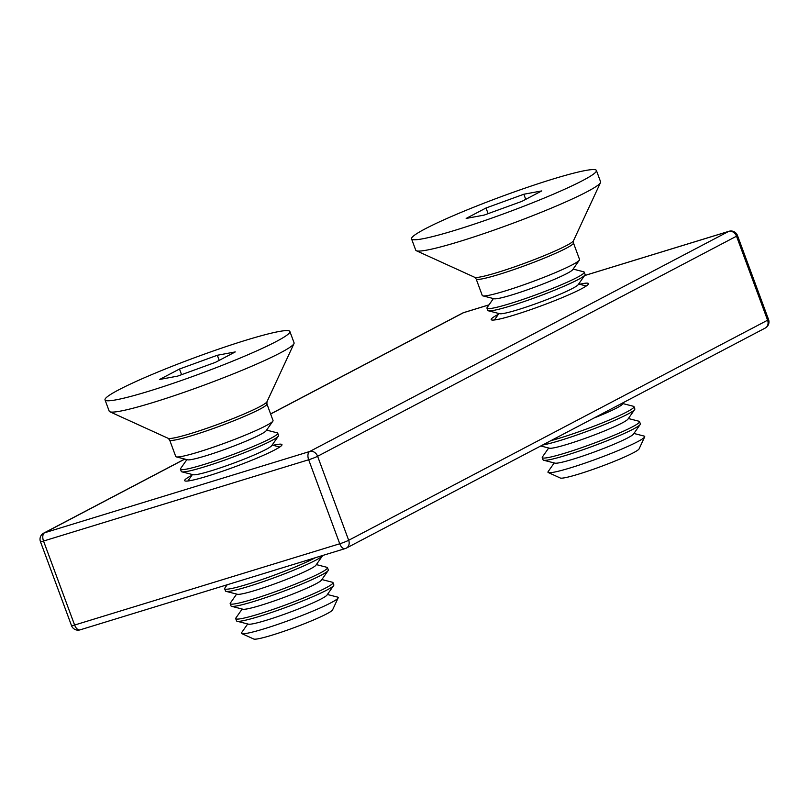 <?xml version="1.0" encoding="UTF-8"?>
<svg xmlns="http://www.w3.org/2000/svg" width="809" height="809" viewBox="0 0 809 809"><rect width="100%" height="100%" fill="white"/><g stroke="black" fill="none" stroke-linecap="round" stroke-linejoin="round"><path stroke-width="1.21" d="M579.588 284.272A51.867 4.46 159.7 0 1 588.426 284.04A51.867 4.46 159.7 0 1 514.291 315.025A51.867 4.46 159.7 0 1 491.498 319.889A51.867 4.46 159.7 0 1 498.374 314.317M273.068 445.294A51.867 4.46 159.7 0 1 281.906 445.061A51.867 4.46 159.7 0 1 207.771 476.046A51.867 4.46 159.7 0 1 184.978 480.91A51.867 4.46 159.7 0 1 191.854 475.338M548.28 472.547L560.303 478.018A42.169 3.63 -20.3 0 0 598.448 467.44A42.169 3.63 -20.3 0 0 639.1 448.874L644.662 436.9A51.574 4.439 159.7 0 1 594.939 459.603A51.574 4.439 159.7 0 1 548.28 472.547A51.574 4.439 159.7 0 1 547.966 471.971A51.574 4.439 159.7 0 1 548.148 471.607L554.205 462.95M548.684 448.004L542.414 456.954A51.867 4.46 -20.3 0 0 542.232 457.318A51.867 4.46 -20.3 0 0 542.242 457.601L543.072 459.856A51.867 4.46 -20.3 0 0 543.638 460.24A51.867 4.46 -20.3 0 0 590.307 447.134A51.867 4.46 -20.3 0 0 640.182 424.523A51.867 4.46 -20.3 0 0 640.364 424.159A51.867 4.46 -20.3 0 0 640.364 423.865L639.525 421.62A51.867 4.46 -20.3 0 0 638.968 421.236L628.391 418.526M633.912 433.462L644.156 436.091A51.574 4.439 159.7 0 1 644.712 436.759A51.574 4.439 159.7 0 1 644.662 436.9M542.242 457.601A51.867 4.46 -20.3 0 0 589.478 444.879A51.867 4.46 -20.3 0 0 639.535 421.904A51.867 4.46 -20.3 0 0 639.525 421.62M542.566 445.031A51.867 4.46 -20.3 0 0 584.786 432.188A51.867 4.46 -20.3 0 0 634.65 409.576A51.867 4.46 -20.3 0 0 634.843 409.212A51.867 4.46 -20.3 0 0 634.832 408.919L634.003 406.674A51.867 4.46 -20.3 0 0 633.437 406.29L622.859 403.58M550.848 440.683A51.867 4.46 -20.3 0 0 583.946 429.943A51.867 4.46 -20.3 0 0 634.003 406.957A51.867 4.46 -20.3 0 0 634.003 406.674M493.409 298.572L487.139 307.521A51.867 4.46 -20.3 0 0 486.957 307.885A51.867 4.46 -20.3 0 0 486.957 308.168L487.797 310.423A51.867 4.46 -20.3 0 0 488.353 310.798A51.867 4.46 -20.3 0 0 535.032 297.702A51.867 4.46 -20.3 0 0 584.907 275.09A51.867 4.46 -20.3 0 0 585.089 274.716A51.867 4.46 -20.3 0 0 585.089 274.433L584.25 272.178A51.867 4.46 -20.3 0 0 583.694 271.804L573.116 269.084M486.957 308.168A51.867 4.46 -20.3 0 0 534.203 295.447A51.867 4.46 -20.3 0 0 584.26 272.471A51.867 4.46 -20.3 0 0 584.25 272.178M476.147 278.933L482.265 295.477A51.867 4.46 -20.3 0 0 482.831 295.861A51.867 4.46 -20.3 0 0 529.501 282.756A51.867 4.46 -20.3 0 0 579.375 260.144A51.867 4.46 -20.3 0 0 579.557 259.78A51.867 4.46 -20.3 0 0 579.557 259.487L573.439 242.943A51.867 4.46 159.7 0 1 523.383 266.212A51.867 4.46 159.7 0 1 476.147 278.933L474.671 277.295A52.878 4.551 -20.3 0 0 522.513 264.027A52.878 4.551 -20.3 0 0 573.49 240.738L600.49 182.601A98.546 8.484 -20.3 0 0 600.581 181.792L596.405 170.477A98.546 8.484 -20.3 0 0 506.646 194.656A98.546 8.484 -20.3 0 0 411.548 238.857A98.546 8.484 -20.3 0 0 501.307 214.688A98.546 8.484 -20.3 0 0 596.405 170.477M411.548 238.857L415.735 250.173A98.546 8.484 -20.3 0 0 416.332 250.729A98.546 8.484 -20.3 0 0 505.483 225.994A98.546 8.484 -20.3 0 0 600.49 182.601M523.838 194.241L541.797 190.904L521.947 201.34L484.116 215.103L466.156 218.44L486.007 208.004L523.838 194.241L525.729 199.348M488.1 213.657L486.007 208.004M482.831 295.861L494.168 298.764A42.169 3.63 -20.3 0 0 534.516 287.235A42.169 3.63 -20.3 0 0 572.661 269.731L579.375 260.144M488.353 310.798L499.699 313.71A42.169 3.63 -20.3 0 0 540.048 302.182A42.169 3.63 -20.3 0 0 578.192 284.677L584.907 275.09M594.049 417.99A42.169 3.63 -20.3 0 0 622.414 404.227L623.668 402.427M540.766 445.971L549.442 448.206A42.169 3.63 -20.3 0 0 589.791 436.668A42.169 3.63 -20.3 0 0 627.936 419.163L634.65 409.576M543.638 460.24L554.974 463.142A42.169 3.63 -20.3 0 0 595.323 451.614A42.169 3.63 -20.3 0 0 633.467 434.109L640.182 424.523M241.76 633.568L253.783 639.039A42.169 3.63 -20.3 0 0 291.928 628.462A42.169 3.63 -20.3 0 0 332.58 609.895L338.142 597.922A51.574 4.439 159.7 0 1 288.419 620.624A51.574 4.439 159.7 0 1 241.76 633.568A51.574 4.439 159.7 0 1 241.446 632.992A51.574 4.439 159.7 0 1 241.628 632.628L247.696 623.972M242.164 609.025L235.894 617.975A51.867 4.46 -20.3 0 0 235.712 618.339A51.867 4.46 -20.3 0 0 235.722 618.632L236.552 620.877A51.867 4.46 -20.3 0 0 237.118 621.261A51.867 4.46 -20.3 0 0 283.787 608.156A51.867 4.46 -20.3 0 0 333.662 585.544A51.867 4.46 -20.3 0 0 333.844 585.18A51.867 4.46 -20.3 0 0 333.844 584.887L333.005 582.642A51.867 4.46 -20.3 0 0 332.448 582.258L321.871 579.547M327.392 594.494L337.636 597.113A51.574 4.439 159.7 0 1 338.192 597.78A51.574 4.439 159.7 0 1 338.142 597.922M235.722 618.632A51.867 4.46 -20.3 0 0 282.958 605.901A51.867 4.46 -20.3 0 0 333.015 582.925A51.867 4.46 -20.3 0 0 333.005 582.642M236.632 594.089L230.373 603.029A51.867 4.46 -20.3 0 0 230.191 603.393A51.867 4.46 -20.3 0 0 230.191 603.686L231.02 605.941A51.867 4.46 -20.3 0 0 231.586 606.315A51.867 4.46 -20.3 0 0 278.266 593.209A51.867 4.46 -20.3 0 0 328.13 570.598A51.867 4.46 -20.3 0 0 328.323 570.234A51.867 4.46 -20.3 0 0 328.312 569.951L327.483 567.696A51.867 4.46 -20.3 0 0 326.917 567.321L316.339 564.601M230.191 603.686A51.867 4.46 -20.3 0 0 277.426 590.964A51.867 4.46 -20.3 0 0 327.483 567.979A51.867 4.46 -20.3 0 0 327.483 567.696M227.177 584.765L224.841 588.082A51.867 4.46 -20.3 0 0 224.659 588.456A51.867 4.46 -20.3 0 0 224.659 588.74L225.499 590.995A51.867 4.46 -20.3 0 0 226.055 591.369A51.867 4.46 -20.3 0 0 272.734 578.273A51.867 4.46 -20.3 0 0 322.609 555.662A51.867 4.46 -20.3 0 0 322.72 555.47M224.659 588.74A51.867 4.46 -20.3 0 0 271.905 576.018A51.867 4.46 -20.3 0 0 315.308 557.745M186.889 459.593L180.619 468.542A51.867 4.46 -20.3 0 0 180.437 468.907A51.867 4.46 -20.3 0 0 180.437 469.19L181.277 471.445A51.867 4.46 -20.3 0 0 181.833 471.829A51.867 4.46 -20.3 0 0 228.512 458.723A51.867 4.46 -20.3 0 0 278.387 436.112A51.867 4.46 -20.3 0 0 278.569 435.748A51.867 4.46 -20.3 0 0 278.569 435.454L277.73 433.209A51.867 4.46 -20.3 0 0 277.174 432.825L266.596 430.115M180.437 469.19A51.867 4.46 -20.3 0 0 227.683 456.468A51.867 4.46 -20.3 0 0 277.74 433.493A51.867 4.46 -20.3 0 0 277.73 433.209M169.627 439.954L175.745 456.498A51.867 4.46 -20.3 0 0 176.311 456.883A51.867 4.46 -20.3 0 0 222.981 443.777A51.867 4.46 -20.3 0 0 272.855 421.165A51.867 4.46 -20.3 0 0 273.038 420.801A51.867 4.46 -20.3 0 0 273.038 420.518L266.919 403.964A51.867 4.46 159.7 0 1 216.863 427.233A51.867 4.46 159.7 0 1 169.627 439.954L168.151 438.316A52.878 4.551 -20.3 0 0 215.993 425.049A52.878 4.551 -20.3 0 0 266.97 401.77L293.97 343.633A98.546 8.484 -20.3 0 0 294.072 342.814L289.885 331.508A98.546 8.484 -20.3 0 0 200.126 355.677A98.546 8.484 -20.3 0 0 105.028 399.889A98.546 8.484 -20.3 0 0 194.787 375.71A98.546 8.484 -20.3 0 0 289.885 331.508M105.028 399.889L109.215 411.194A98.546 8.484 -20.3 0 0 109.812 411.751A98.546 8.484 -20.3 0 0 198.963 387.015A98.546 8.484 -20.3 0 0 293.97 343.633M217.318 355.262L235.277 351.925L215.427 362.361L177.596 376.124L159.636 379.461L179.487 369.025L217.318 355.262L219.209 360.369M181.58 374.678L179.487 369.025M176.311 456.883L187.648 459.795A42.169 3.63 -20.3 0 0 227.996 448.257A42.169 3.63 -20.3 0 0 266.141 430.752L272.855 421.165M181.833 471.829L193.179 474.731A42.169 3.63 -20.3 0 0 233.528 463.203A42.169 3.63 -20.3 0 0 271.672 445.698L278.387 436.112M226.055 591.369L237.401 594.281A42.169 3.63 -20.3 0 0 277.75 582.743A42.169 3.63 -20.3 0 0 315.894 565.248L322.609 555.662M231.586 606.315L242.922 609.228A42.169 3.63 -20.3 0 0 283.271 597.689A42.169 3.63 -20.3 0 0 321.416 580.195L328.13 570.598M237.118 621.261L248.454 624.164A42.169 3.63 -20.3 0 0 288.803 612.635A42.169 3.63 -20.3 0 0 326.947 595.131L333.662 585.544M184.857 459.077L44.546 532.787L309.685 451.503L728.596 231.445L584.543 275.596M488.98 304.892L463.456 312.719L270.631 414.016M768.55 319.515A6.917 6.917 0 0 1 765.284 328.029A6.917 5.744 -117.7 0 0 767.589 320.212L736.514 236.208L317.603 456.276L348.679 540.281L767.589 320.212A6.917 0.597 -20.3 0 0 768.55 319.515L737.474 235.51A6.917 6.917 0 0 0 728.96 231.293A6.917 3.802 73 0 0 728.596 231.445A6.917 5.744 -117.7 0 1 736.514 236.208A6.917 0.597 -20.3 0 0 737.474 235.51M765.284 328.029L346.373 548.097A6.917 6.917 0 0 1 345.18 548.583A6.917 3.802 73 0 0 345.544 548.441A6.917 5.744 -117.7 0 0 346.373 548.097A6.917 5.744 -117.7 0 0 348.679 540.281A6.917 0.597 -20.3 0 1 339.75 543.769A6.917 3.802 73 0 0 345.18 548.583L80.04 629.867A6.917 6.917 0 0 1 71.526 625.65A6.917 0.597 -20.3 0 0 74.61 625.044L339.75 543.769L308.674 459.755L43.534 541.039L74.61 625.044A6.917 3.802 -107 0 0 80.04 629.867A6.917 3.802 -107 0 0 80.404 629.715M489.01 304.841L463.82 312.567A6.917 6.917 0 0 0 462.627 313.063A6.917 5.744 -117.7 0 1 463.456 312.719A6.917 3.802 -107 0 1 463.82 312.567A6.917 3.802 -107 0 1 464.204 312.486M40.45 541.646A6.917 0.597 -20.3 0 0 43.534 541.039A6.917 3.802 73 0 1 44.546 532.787A6.917 5.744 -117.7 0 0 43.716 533.121A6.917 6.917 0 0 0 40.45 541.646L71.526 625.65M317.603 456.276A6.917 5.744 -117.7 0 0 309.685 451.503A6.917 3.802 -107 0 0 308.674 459.755A6.917 0.597 -20.3 0 0 317.603 456.276M728.96 231.293L584.583 275.556M462.627 313.063L270.6 413.935M184.735 459.047L43.716 533.121M498.931 313.518L494.41 319.97M578.637 284.03L586.272 285.992M573.439 242.943L573.49 240.738M474.671 277.295L416.332 250.729M192.411 474.539L187.89 480.991M272.117 445.051L279.752 447.013M266.919 403.964L266.97 401.77M168.151 438.316L109.812 411.751"/></g></svg>
